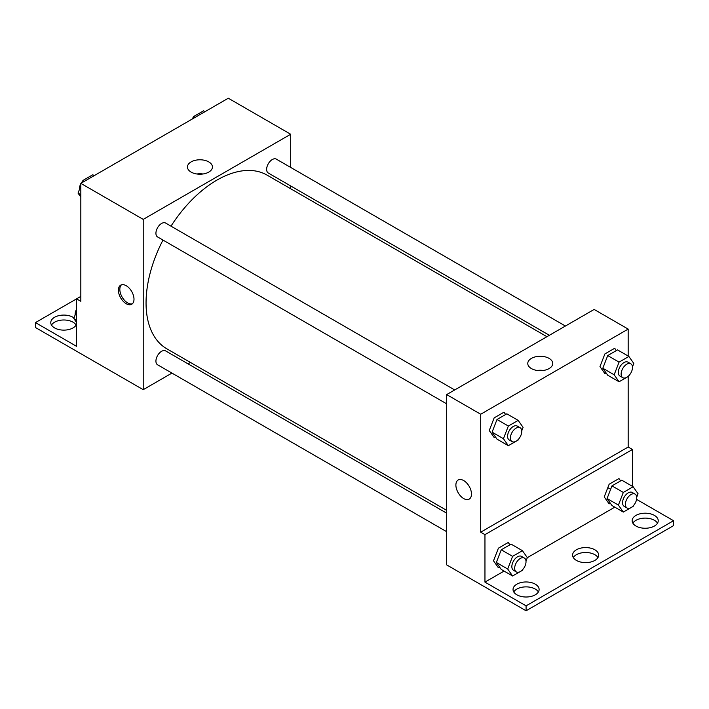 <?xml version="1.0" encoding="UTF-8"?>
<svg xmlns="http://www.w3.org/2000/svg" width="709" height="709" viewBox="0 0 709 709"><rect width="100%" height="100%" fill="white"/><g stroke="black" fill="none" stroke-linecap="round" stroke-linejoin="round"><path stroke-width="1.06" d="M80.826 296.397L76.572 298.852L76.572 346.338L35.45 322.595L76.572 298.861L80.826 301.316L80.826 183.365L228.298 98.223L290.69 134.249L290.69 167.43M126.202 303.718A11.034 6.372 60 0 1 118.997 293.996A11.034 6.372 60 0 1 120.69 285.16A11.034 6.372 60 0 1 131.714 291.523A11.034 6.372 60 0 1 131.714 304.258A11.034 6.372 60 0 1 126.202 303.718M35.45 322.595L35.45 327.514L143.218 389.675L143.218 219.391L80.826 183.365M454.691 389.959L165.605 223.051A8.021 4.635 120 0 0 159.428 225.205A8.021 4.635 120 0 0 155.927 233.279A8.021 4.635 120 0 0 157.584 236.948L446.67 403.846M446.67 513.174L165.605 350.902A8.021 4.635 120 0 0 159.428 353.047A8.021 4.635 120 0 0 155.927 361.12A8.021 4.635 120 0 0 157.584 364.798L446.67 531.697M190.42 362.423L187.991 363.823M171.95 373.085L143.218 389.675M290.69 185.953L290.69 188.754M143.218 219.391L290.69 134.249M565.41 326.034L276.324 159.135A8.021 4.635 120 0 0 270.138 161.28A8.021 4.635 120 0 0 266.637 169.354A8.021 4.635 120 0 0 268.303 173.023L549.369 335.295M546.94 336.695L267.089 175.132A100.27 57.89 120 0 0 170.993 226.162M162.973 240.059A100.27 57.89 120 0 0 146.054 302.894A100.27 57.89 120 0 0 166.819 348.801L446.67 510.365M208.765 161.9A12.487 7.214 180 0 1 212.425 166.996A12.487 7.214 180 0 1 199.938 174.21A12.487 7.214 180 0 1 187.451 166.996A12.487 7.214 180 0 1 195.161 160.331A12.487 7.214 180 0 1 208.765 161.9M202.96 173.989A12.487 7.214 0 0 0 196.916 173.989M121.452 284.823A11.034 6.372 -120 0 0 120.636 293.827A11.034 6.372 -120 0 0 127.629 302.894A11.034 6.372 -120 0 0 132.388 303.771M51.491 325.059A13.037 7.524 180 0 1 73.027 322.187A13.037 7.524 180 0 1 76.129 325.059M76.572 324.128A13.037 7.524 180 0 1 62.481 330.084A13.037 7.524 180 0 1 50.773 322.595A13.037 7.524 180 0 1 58.82 315.647A13.037 7.524 180 0 1 73.027 317.277A13.037 7.524 180 0 1 74.011 317.907M628.174 376.514L628.174 447.033L480.702 532.175L484.956 534.639L484.956 582.116L526.078 605.858L526.078 610.777L446.67 564.878L446.67 394.585L594.142 309.443L628.174 329.091L628.174 356.042M610.662 489.272L607.826 487.632M458.174 480.002A11.034 6.372 -120 0 0 456.481 488.838A11.034 6.372 -120 0 0 463.686 498.56A11.034 6.372 60 0 1 456.481 488.838A11.034 6.372 60 0 1 458.174 480.002A11.034 6.372 60 0 1 469.198 486.374A11.034 6.372 60 0 1 469.198 499.109A11.034 6.372 60 0 1 463.686 498.56A11.034 6.372 -120 0 0 469.207 499.109M480.702 532.175L480.702 414.233L446.67 394.585M616.343 350.592L614.712 348.261L604.883 353.933L599.974 366.597L604.883 373.581L606.08 372.89M505.632 414.517L503.993 412.186L494.164 417.858L489.254 430.523L494.164 437.506L495.369 436.815M480.702 414.233L628.174 329.091M549.085 358.382A12.487 7.214 180 0 1 552.745 363.478A12.487 7.214 180 0 1 540.258 370.692A12.487 7.214 180 0 1 527.771 363.478A12.487 7.214 180 0 1 535.481 356.813A12.487 7.214 180 0 1 549.085 358.382M628.174 447.033L632.428 449.497L632.428 486.339M636.585 499.375L673.55 520.716L673.55 525.635L526.078 610.777M543.28 370.47A12.487 7.214 0 0 0 537.236 370.47M673.55 520.716L526.078 605.858M573.315 557.558A13.037 7.524 180 0 1 594.851 554.695A13.037 7.524 180 0 1 597.953 557.558M632.871 523.171A13.037 7.524 180 0 1 645.19 518.102A13.037 7.524 180 0 1 657.509 523.171M513.759 591.944A13.037 7.524 180 0 1 526.078 586.875A13.037 7.524 180 0 1 538.397 591.944M632.428 449.497L484.956 534.639M509.886 544.813L508.247 542.491L498.418 548.163L493.508 560.819L498.418 567.812L499.623 567.12M620.597 480.897L618.966 478.566L609.137 484.238L604.228 496.894L609.137 503.886L610.334 503.195M614.8 507.157L527.328 557.655L525.998 561.12M504.081 571.073L484.956 582.116M594.851 549.785A13.037 7.524 180 0 1 598.671 555.103A13.037 7.524 180 0 1 585.634 562.627A13.037 7.524 180 0 1 572.597 555.103A13.037 7.524 180 0 1 580.644 548.146A13.037 7.524 180 0 1 594.851 549.785M635.973 526.043A13.037 7.524 180 0 1 632.153 520.716A13.037 7.524 180 0 1 645.19 513.192A13.037 7.524 180 0 1 658.227 520.716A13.037 7.524 180 0 1 650.18 527.673A13.037 7.524 180 0 1 635.973 526.043M516.861 594.807A13.037 7.524 180 0 1 513.041 589.489A13.037 7.524 180 0 1 526.078 581.965A13.037 7.524 180 0 1 539.115 589.489A13.037 7.524 180 0 1 531.068 596.437A13.037 7.524 180 0 1 516.861 594.807M518.474 439.243L518.173 440.023L508.344 445.695L503.434 438.703L508.344 426.047L518.173 420.375L523.082 427.359L521.744 430.815M520.105 427.722L517.269 426.082A8.021 4.635 120 0 0 511.092 428.236A8.021 4.635 120 0 0 507.591 436.31A8.021 4.635 120 0 0 509.248 439.979L512.084 441.618A8.021 4.635 120 0 0 520.105 436.983A8.021 4.635 120 0 0 520.105 427.722A8.021 4.635 120 0 0 513.928 429.876A8.021 4.635 120 0 0 510.427 437.949A8.021 4.635 120 0 0 512.084 441.618M508.344 445.695L497 439.146L492.09 432.153L497 419.498L506.829 413.826L518.173 420.375M503.434 438.703L492.09 432.153M508.344 426.047L497 419.498M629.193 375.318L628.892 376.098L619.063 381.77L614.154 374.786L619.063 362.122L628.892 356.45L633.802 363.442L632.463 366.89M630.824 363.806L627.988 362.166A8.021 4.635 120 0 0 621.802 364.311A8.021 4.635 120 0 0 618.301 372.385A8.021 4.635 120 0 0 619.967 376.054L622.803 377.693A8.021 4.635 120 0 0 630.824 373.067A8.021 4.635 120 0 0 630.824 363.806A8.021 4.635 120 0 0 624.638 365.95A8.021 4.635 120 0 0 621.137 374.024A8.021 4.635 120 0 0 622.803 377.693M619.063 381.77L607.719 375.221L602.81 368.237L607.719 355.572L617.548 349.9L628.892 356.45M614.154 374.786L602.81 368.237M619.063 362.122L607.719 355.572M522.728 569.549L522.427 570.32L512.598 575.992L507.688 569.008L512.598 556.343L522.427 550.671L527.336 557.664M524.359 558.027L521.523 556.388A8.021 4.635 120 0 0 515.346 558.541A8.021 4.635 120 0 0 511.845 566.606A8.021 4.635 120 0 0 513.502 570.284L516.338 571.915A8.021 4.635 120 0 0 524.359 567.289A8.021 4.635 120 0 0 524.359 558.027A8.021 4.635 120 0 0 518.182 560.172A8.021 4.635 120 0 0 514.681 568.246A8.021 4.635 120 0 0 516.338 571.915M512.598 575.992L501.254 569.442L496.344 562.459L501.254 549.794L511.083 544.122L522.427 550.671M507.688 569.008L496.344 562.459M512.598 556.343L501.254 549.794M633.447 505.623L633.146 506.403L623.317 512.075L618.408 505.083L623.317 492.427L633.146 486.755L638.056 493.739L636.717 497.195M635.078 494.102L632.242 492.463A8.021 4.635 120 0 0 626.056 494.616A8.021 4.635 120 0 0 622.555 502.69A8.021 4.635 120 0 0 624.221 506.359L627.057 507.999A8.021 4.635 120 0 0 635.078 503.363A8.021 4.635 120 0 0 635.078 494.102A8.021 4.635 120 0 0 628.892 496.256A8.021 4.635 120 0 0 625.391 504.321A8.021 4.635 120 0 0 627.057 507.999M623.317 512.075L611.973 505.526L607.064 498.533L611.973 485.878L621.802 480.206L633.146 486.755M618.408 505.083L607.064 498.533M623.317 492.427L611.973 485.878M80.826 197.075L78.034 193.105L80.826 185.909M82.093 182.638L82.944 180.44L92.773 174.768L94.244 175.619M80.826 194.718L78.034 193.105M84.424 181.291L82.944 180.44M80.826 183.808A8.021 4.635 120 0 0 79.355 189.064A8.021 4.635 120 0 0 79.373 189.649M82.643 181.22A8.021 4.635 120 0 0 81.207 183.152M192.813 118.713L193.663 116.524L203.492 110.852L204.963 111.703M195.143 117.375L193.663 116.524M193.362 117.295A8.021 4.635 120 0 0 191.926 119.227M76.572 322.462L73.78 318.492L76.572 311.295M76.572 320.105L73.78 318.492M76.572 309.204A8.021 4.635 120 0 0 75.101 314.459A8.021 4.635 120 0 0 75.119 315.035"/></g></svg>
